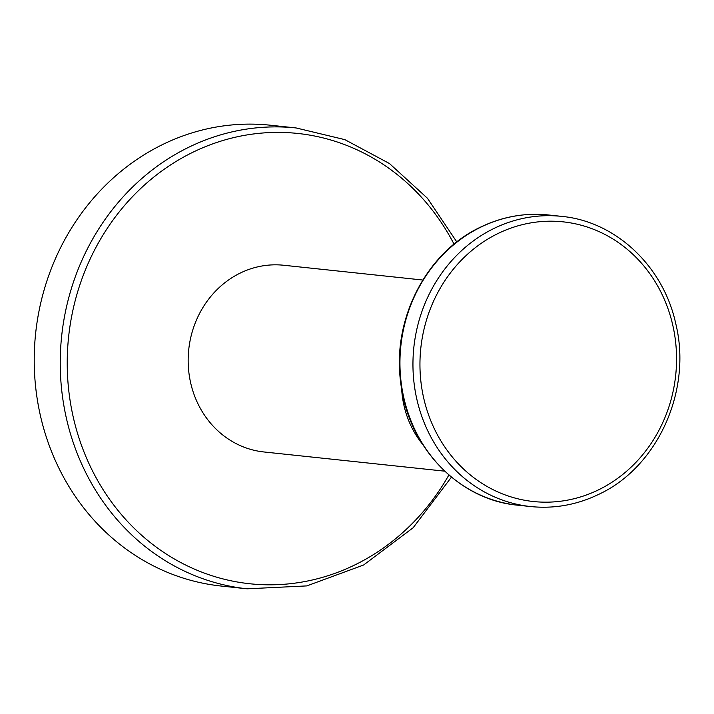 <?xml version="1.0" encoding="UTF-8"?>
<svg xmlns="http://www.w3.org/2000/svg" width="714" height="714" viewBox="0 0 714 714"><rect width="100%" height="100%" fill="white"/><g stroke="black" fill="none" stroke-linecap="round" stroke-linejoin="round"><path stroke-width="1.07" d="M221.17 586.042A231.72 211.192 -83.9 0 1 51.238 450.775A231.72 211.192 96.1 0 1 270.124 125.191L296.132 127.958A231.72 211.192 96.1 0 0 77.255 453.542A231.72 211.192 96.1 0 0 247.178 588.809L221.17 586.042M422.813 280.031L283.735 265.26A93.882 85.564 96.1 0 0 240.145 273.114A93.882 85.564 96.1 0 0 189.049 373.886A93.882 85.564 96.1 0 0 263.903 451.962L444.661 471.169M401.652 388.996A93.882 85.564 96.1 0 0 422.572 444.26M454.042 244.17A226.427 206.364 96.1 0 0 182.57 157.651A226.427 206.364 96.1 0 0 83.859 451.596A226.427 206.364 96.1 0 0 257.745 584.436A226.427 206.364 96.1 0 0 448.883 474.98M517.668 505.182A145.915 132.991 -83.9 0 1 401.322 383.811A145.915 132.991 -83.9 0 1 480.736 227.177A145.915 132.991 -83.9 0 1 548.495 214.976C524.879 212.585 502.147 216.681 480.308 227.248C426.178 252.649 391.941 319.488 400.679 382.293C407.614 446.455 458.37 499.97 517.668 505.182L530.672 506.556C554.287 508.948 577.019 504.852 598.867 494.284C657.88 466.867 692.303 390.174 675.73 323.549C663.333 266.206 615.664 221.313 561.499 216.36A145.915 132.991 96.1 0 0 493.74 228.56A145.915 132.991 96.1 0 0 414.325 385.194A145.915 132.991 96.1 0 0 530.672 506.556M497.801 233.612A140.622 128.163 96.1 0 0 430.283 419.439A140.622 128.163 96.1 0 0 598.698 489.759A140.622 128.163 96.1 0 0 666.224 303.941A140.622 128.163 96.1 0 0 497.801 233.612M456.808 241.957L427.49 198.296L389.469 163.542L344.853 139.641L296.132 127.958M247.178 588.809L306.806 585.908L363.631 564.997L413.147 527.744L451.444 477.139M561.499 216.36L548.495 214.976"/></g></svg>
